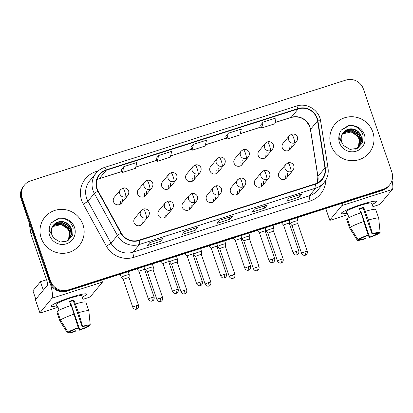 <?xml version="1.0" encoding="UTF-8"?>
<svg xmlns="http://www.w3.org/2000/svg" width="413" height="413" viewBox="0 0 413 413"><rect width="100%" height="100%" fill="white"/><g stroke="black" fill="none" stroke-linecap="round" stroke-linejoin="round"><path stroke-width="0.62" d="M165.314 202.835L167.471 201.374A4.646 0.831 72.3 0 1 169.511 205.044A4.646 0.831 -107.7 0 1 170.378 210.165A4.646 4.538 39.7 0 1 165.314 202.835L158.917 210.537A4.646 4.538 39.7 0 0 161.689 217.997A4.646 4.538 39.7 0 0 166.847 212.112M164.963 214.378A4.646 4.538 -140.3 0 1 164.932 217.439M189.422 195.127L191.58 193.671A4.646 0.831 72.3 0 1 193.625 197.337A4.646 0.831 -107.7 0 1 194.492 202.458A4.646 4.538 39.7 0 1 189.422 195.127L183.031 202.829A4.646 4.538 39.7 0 0 185.804 210.289A4.646 4.538 39.7 0 0 190.956 204.404M189.077 206.67A4.646 4.538 -140.3 0 1 189.046 209.737M213.536 187.419L215.694 185.964A4.646 0.831 72.3 0 1 217.734 189.634A4.646 0.831 -107.7 0 1 218.601 194.755A4.646 4.538 39.7 0 1 213.536 187.419L207.14 195.127A4.646 4.538 39.7 0 0 209.912 202.582A4.646 4.538 39.7 0 0 215.07 196.702M213.185 198.968A4.646 4.538 -140.3 0 1 213.154 202.029M237.645 179.717L239.808 178.256A4.646 0.831 72.3 0 1 241.848 181.926A4.646 0.831 -107.7 0 1 242.715 187.048A4.646 4.538 39.7 0 1 237.645 179.717L231.254 187.419A4.646 4.538 39.7 0 0 234.026 194.879A4.646 4.538 39.7 0 0 239.179 188.994M237.299 191.26A4.646 4.538 -140.3 0 1 237.269 194.322M261.759 172.009L263.917 170.554A4.646 0.831 72.3 0 1 265.957 174.219A4.646 0.831 -107.7 0 1 266.824 179.34A4.646 4.538 39.7 0 1 261.759 172.009L255.363 179.712A4.646 4.538 39.7 0 0 258.135 187.172A4.646 4.538 39.7 0 0 263.293 181.286M261.408 183.553A4.646 4.538 -140.3 0 1 261.377 186.619M285.868 164.302L288.031 162.846A4.646 0.831 72.3 0 1 290.071 166.516A4.646 0.831 -107.7 0 1 290.938 171.638A4.646 4.538 39.7 0 1 285.868 164.302L279.477 172.009A4.646 4.538 39.7 0 0 282.249 179.464A4.646 4.538 39.7 0 0 287.402 173.584M285.522 175.85A4.646 4.538 -140.3 0 1 285.491 178.912M141.2 210.537L143.357 209.081A4.646 0.831 72.3 0 1 145.402 212.752A4.646 0.831 -107.7 0 1 146.269 217.873A4.646 4.538 39.7 0 1 141.2 210.537L134.808 218.245A4.646 4.538 39.7 0 0 137.581 225.704A4.646 4.538 39.7 0 0 142.733 219.819M140.854 222.086A4.646 4.538 -140.3 0 1 140.823 225.147M144.767 181.885L146.925 180.429A4.646 0.831 72.3 0 1 148.964 184.095A4.646 0.831 -107.7 0 1 149.831 189.216A4.646 4.538 39.7 0 1 144.767 181.885L138.37 189.588A4.646 4.538 39.7 0 0 141.143 197.047A4.646 4.538 39.7 0 0 146.3 191.162M144.416 193.429A4.646 4.538 -140.3 0 1 144.385 196.495M168.876 174.178L171.034 172.722A4.646 0.831 72.3 0 1 173.078 176.392A4.646 0.831 -107.7 0 1 173.945 181.513A4.646 4.538 39.7 0 1 168.876 174.178L162.485 181.885A4.646 4.538 39.7 0 0 165.257 189.345A4.646 4.538 39.7 0 0 170.409 183.46M168.53 185.726A4.646 4.538 -140.3 0 1 168.499 188.787M192.99 166.475L195.148 165.014A4.646 0.831 72.3 0 1 197.187 168.685A4.646 0.831 -107.7 0 1 198.054 173.806A4.646 4.538 39.7 0 1 192.99 166.475L186.593 174.178A4.646 4.538 39.7 0 0 189.366 181.637A4.646 4.538 39.7 0 0 194.523 175.752M192.639 178.018A4.646 4.538 -140.3 0 1 192.608 181.08M217.099 158.768L219.257 157.312A4.646 0.831 72.3 0 1 221.301 160.977A4.646 0.831 -107.7 0 1 222.168 166.098A4.646 4.538 39.7 0 1 217.099 158.768L210.707 166.47A4.646 4.538 39.7 0 0 213.48 173.93A4.646 4.538 39.7 0 0 218.632 168.045M216.753 170.311A4.646 4.538 -140.3 0 1 216.722 173.377M241.213 151.06L243.371 149.604A4.646 0.831 72.3 0 1 245.41 153.275A4.646 0.831 -107.7 0 1 246.277 158.396A4.646 4.538 39.7 0 1 241.213 151.06L234.816 158.768A4.646 4.538 39.7 0 0 237.589 166.227A4.646 4.538 39.7 0 0 242.746 160.342M240.862 162.608A4.646 4.538 -140.3 0 1 240.831 165.67M265.322 143.357L267.485 141.896A4.646 0.831 72.3 0 1 269.524 145.567A4.646 0.831 -107.7 0 1 270.391 150.688A4.646 4.538 39.7 0 1 265.322 143.357L258.93 151.06A4.646 4.538 39.7 0 0 261.703 158.52A4.646 4.538 39.7 0 0 266.855 152.634M264.976 154.901A4.646 4.538 -140.3 0 1 264.945 157.962M289.436 135.65L291.593 134.194A4.646 0.831 72.3 0 1 293.633 137.859A4.646 0.831 -107.7 0 1 294.5 142.981A4.646 4.538 39.7 0 1 289.436 135.65L283.039 143.352A4.646 4.538 39.7 0 0 285.811 150.812A4.646 4.538 39.7 0 0 290.969 144.927M289.085 147.193A4.646 4.538 -140.3 0 1 289.054 150.26M120.653 189.593L122.811 188.132A4.646 0.831 72.3 0 1 124.855 191.802A4.646 0.831 -107.7 0 1 125.722 196.924A4.646 4.538 39.7 0 1 120.653 189.593L114.262 197.295A4.646 4.538 39.7 0 0 117.034 204.755A4.646 4.538 39.7 0 0 122.186 198.87M120.307 201.136A4.646 4.538 -140.3 0 1 120.276 204.198M41.181 238.027A22.292 21.791 39.7 0 0 58.218 252.916A22.292 21.791 39.7 0 0 79.224 245.585A22.292 21.791 39.7 0 0 82.961 224.672A22.292 21.791 39.7 0 0 65.92 209.783A22.292 21.791 39.7 0 0 44.914 217.114A22.292 21.791 39.7 0 0 41.181 238.027A22.292 21.791 39.7 0 0 58.218 252.916A22.292 21.791 39.7 0 0 79.224 245.585A22.292 21.791 39.7 0 0 82.961 224.672A22.292 21.791 39.7 0 0 65.92 209.783A22.292 21.791 39.7 0 0 44.914 217.114A22.292 21.791 39.7 0 0 41.181 238.027M331.04 145.386A22.292 21.791 39.7 0 0 348.076 160.275A22.292 21.791 39.7 0 0 369.088 152.944A22.292 21.791 39.7 0 0 372.82 132.031A22.292 21.791 39.7 0 0 355.784 117.142A22.292 21.791 39.7 0 0 334.773 124.473A22.292 21.791 39.7 0 0 331.04 145.386A22.292 21.791 39.7 0 0 348.076 160.275A22.292 21.791 39.7 0 0 369.088 152.944A22.292 21.791 39.7 0 0 372.82 132.031A22.292 21.791 39.7 0 0 355.784 117.142A22.292 21.791 39.7 0 0 334.773 124.473A22.292 21.791 39.7 0 0 331.04 145.386M97.127 188.669A14.863 14.527 -140.3 0 1 99.616 174.725A14.863 14.527 -140.3 0 1 106.27 170.244L298.207 108.903A14.863 14.527 -140.3 0 1 317.535 120.916L324.954 167.957A14.863 14.527 -140.3 0 1 321.846 179.402A14.863 14.527 -140.3 0 1 315.191 183.883L138.913 240.221A14.863 14.527 -140.3 0 1 121.246 233.061L98.17 191.028A14.863 14.527 -140.3 0 1 97.127 188.669M96.781 188.777A15.235 14.889 39.7 0 0 97.85 191.198L120.921 233.231A15.235 14.889 39.7 0 0 139.036 240.572L315.315 184.234A15.235 14.889 39.7 0 0 325.32 167.905L317.902 120.87A15.235 14.889 39.7 0 0 298.088 108.552L106.151 169.898A15.235 14.889 39.7 0 0 96.781 188.777M24.522 185.003L23.52 186.211A13.934 13.619 39.7 0 0 21.187 199.283L49.591 282.244A13.934 13.619 39.7 0 0 67.133 291.17L382.237 190.465L382.737 189.861A13.934 13.619 39.7 0 0 388.974 185.659A13.934 13.619 39.7 0 1 382.737 189.861L67.634 290.566L382.737 189.861L383.238 189.252A13.934 13.619 39.7 0 0 389.474 185.055A13.934 13.619 39.7 0 0 391.808 171.984L363.409 89.022A13.934 13.619 39.7 0 0 345.867 80.096L30.763 180.801A13.934 13.619 39.7 0 0 24.522 185.003A13.934 13.619 39.7 0 0 22.188 198.075L50.593 281.036A13.934 13.619 39.7 0 0 68.135 289.962L383.238 189.252M49.591 282.244L50.092 281.64A13.934 13.619 39.7 0 0 67.634 290.566A13.934 13.619 39.7 0 1 50.092 281.64L21.688 198.679L50.092 281.64L50.593 281.036M24.021 185.607A13.934 13.619 39.7 0 0 21.688 198.679A13.934 13.619 39.7 0 1 24.021 185.607M263.096 122.119L261.703 127.973L274.759 123.802L276.152 117.942L263.096 122.119L260.624 125.129M228.281 133.244L226.882 139.104L239.938 134.927L241.337 129.073L228.281 133.244L225.803 136.254M123.823 166.63L122.429 172.484L135.485 168.313L136.879 162.454L123.823 166.63L121.35 169.64M158.644 155.5L157.25 161.359L170.306 157.183L171.7 151.328L158.644 155.5L156.166 158.509M193.46 144.374L192.066 150.229L205.122 146.057L206.515 140.198L193.46 144.374L190.987 147.384M302.166 193.919L299.657 196.939L286.601 201.11L289.105 198.09L302.166 193.919A3.717 0.666 -107.7 0 1 302.099 193.965L289.079 198.126M197.708 227.3L195.204 230.32L182.148 234.496L184.652 231.471L197.708 227.3A3.717 0.666 -107.7 0 1 197.646 227.346L184.626 231.507M162.892 238.43L160.383 241.45L147.327 245.621L149.836 242.601L162.892 238.43A3.717 0.666 -107.7 0 1 162.825 238.477L149.805 242.637M267.345 205.044L264.841 208.064L251.78 212.241L254.289 209.215L267.345 205.044A3.717 0.666 -107.7 0 1 267.283 205.091L254.263 209.252M232.529 216.175L230.02 219.195L216.964 223.366L219.473 220.346L232.529 216.175A3.717 0.666 -107.7 0 1 232.462 216.221L219.442 220.382M230.02 219.195L229.344 217.217M264.841 208.064L264.16 206.087M160.383 241.45L159.707 239.473M195.204 230.32L194.528 228.343M299.657 196.939L298.981 194.962M192.066 150.229L190.976 147.364M157.25 161.359L156.16 158.489M122.429 172.484L121.339 169.619M226.882 139.104L225.797 136.233M261.703 127.973L260.613 125.108M382.237 190.465A13.934 13.619 39.7 0 0 388.473 186.263L389.474 185.055M129.243 274.691A4.182 0.47 161.1 0 0 129.243 274.671A4.182 0.47 161.1 0 0 125.851 275.347A4.182 0.47 161.1 0 0 121.37 277.278A4.182 0.47 161.1 0 0 121.334 277.381A4.182 0.47 161.1 0 0 121.345 277.397L123.332 279.632A3.02 0.336 161.1 0 0 123.337 279.637A3.02 0.336 161.1 0 1 123.358 279.549A3.02 0.336 161.1 0 1 126.595 278.155A3.02 0.336 161.1 0 1 129.042 277.665L129.243 274.691M129.042 277.681A3.02 0.336 161.1 0 0 129.042 277.665L138.505 305.305A3.02 0.336 161.1 0 0 136.058 305.79A3.02 0.336 161.1 0 0 132.79 307.262C134.132 309.853 136.507 309.291 136.084 309.27L136.569 309.156A3.02 0.542 72.3 0 0 136.62 309.12A3.02 0.542 -107.7 0 0 136.058 305.79M144.798 266.349L144.86 266.53A4.182 0.47 161.1 0 0 144.86 266.53A4.182 0.47 161.1 0 0 144.421 266.468M138.04 268.507A4.182 0.47 161.1 0 0 136.987 269.131A4.182 0.47 161.1 0 0 136.951 269.235A4.182 0.47 161.1 0 0 136.961 269.255L138.949 271.486A3.02 0.336 161.1 0 1 138.944 271.48A3.02 0.336 161.1 0 1 138.969 271.408A3.02 0.336 161.1 0 1 142.206 270.009A3.02 0.336 161.1 0 1 144.658 269.524A3.02 0.336 161.1 0 0 144.658 269.524L144.86 266.55M153.357 266.989A4.182 0.47 161.1 0 0 153.352 266.963A4.182 0.47 161.1 0 0 149.965 267.639A4.182 0.47 161.1 0 0 145.484 269.57A4.182 0.47 161.1 0 0 145.443 269.674A4.182 0.47 161.1 0 0 145.459 269.694L147.441 271.924A3.02 0.336 161.1 0 1 147.441 271.914A3.02 0.336 161.1 0 1 147.467 271.842A3.02 0.336 161.1 0 1 150.704 270.448A3.02 0.336 161.1 0 1 153.151 269.963A3.02 0.336 161.1 0 0 153.151 269.963L153.357 266.989M177.466 259.281A4.182 0.47 161.1 0 0 177.466 259.261A4.182 0.47 161.1 0 0 174.074 259.932A4.182 0.47 161.1 0 0 169.593 261.863A4.182 0.47 161.1 0 0 169.557 261.966A4.182 0.47 161.1 0 0 169.567 261.987L171.555 264.217A3.02 0.336 161.1 0 0 171.56 264.222A3.02 0.336 161.1 0 1 171.581 264.134A3.02 0.336 161.1 0 1 174.818 262.74A3.02 0.336 161.1 0 1 177.265 262.255L177.466 259.281M177.265 262.27A3.02 0.336 161.1 0 0 177.265 262.255L186.728 289.895A3.02 0.336 161.1 0 0 184.281 290.38A3.02 0.336 161.1 0 0 181.013 291.846C182.355 294.443 184.73 293.88 184.306 293.86L184.792 293.746A3.02 0.542 72.3 0 0 184.843 293.71A3.02 0.542 -107.7 0 0 184.281 290.38M208.389 282.673A3.02 0.336 161.1 0 0 205.127 284.144C206.464 286.736 208.839 286.173 208.415 286.152L208.901 286.039A3.02 0.542 72.3 0 0 208.952 286.002A3.02 0.542 -107.7 0 0 208.389 282.673A3.02 0.336 161.1 0 1 210.836 282.187L201.374 254.547A3.02 0.336 161.1 0 1 201.379 254.563L201.58 251.574A4.182 0.47 161.1 0 0 201.575 251.553A4.182 0.47 161.1 0 0 198.188 252.229A4.182 0.47 161.1 0 0 193.707 254.16A4.182 0.47 161.1 0 0 193.666 254.258A4.182 0.47 161.1 0 0 193.682 254.279L195.664 256.514M201.374 254.547A3.02 0.336 161.1 0 0 198.927 255.038A3.02 0.336 161.1 0 0 195.69 256.432A3.02 0.336 161.1 0 0 195.664 256.504A3.02 0.336 161.1 0 0 195.674 256.519M225.488 246.86A3.02 0.336 161.1 0 0 225.488 246.845L225.689 243.871A4.182 0.47 161.1 0 0 225.689 243.846A4.182 0.47 161.1 0 0 222.297 244.522A4.182 0.47 161.1 0 0 217.816 246.453A4.182 0.47 161.1 0 0 217.78 246.556A4.182 0.47 161.1 0 0 217.79 246.576L219.778 248.807A3.02 0.336 161.1 0 0 219.783 248.812M232.504 274.97A3.02 0.336 161.1 0 1 234.951 274.48L225.488 246.845A3.02 0.336 161.1 0 0 223.041 247.33A3.02 0.336 161.1 0 0 219.804 248.724A3.02 0.336 161.1 0 0 219.773 248.796L229.236 276.436C230.578 279.033 232.953 278.465 232.529 278.445L233.015 278.336A3.02 0.542 72.3 0 0 233.066 278.295A3.02 0.542 -107.7 0 0 232.504 274.97A3.02 0.336 161.1 0 0 229.236 276.436M168.772 261.832A3.02 0.336 161.1 0 0 168.767 261.816L168.974 258.843A4.182 0.47 161.1 0 0 168.969 258.822A4.182 0.47 161.1 0 0 168.535 258.76M162.154 260.799A4.182 0.47 161.1 0 0 161.096 261.429A4.182 0.47 161.1 0 0 161.06 261.527A4.182 0.47 161.1 0 0 161.07 261.548L163.058 263.783A3.02 0.336 161.1 0 0 163.063 263.788A3.02 0.336 161.1 0 1 163.083 263.7A3.02 0.336 161.1 0 1 166.32 262.307A3.02 0.336 161.1 0 1 168.767 261.816L178.23 289.456A3.02 0.336 161.1 0 0 175.783 289.941A3.02 0.336 161.1 0 0 172.52 291.413C173.858 294.004 176.232 293.442 175.809 293.421L176.294 293.307A3.02 0.542 72.3 0 0 176.346 293.271A3.02 0.542 -107.7 0 0 175.783 289.941M199.892 282.239A3.02 0.336 161.1 0 0 196.629 283.705C197.972 286.302 200.341 285.734 199.923 285.713L200.403 285.605A3.02 0.542 72.3 0 0 200.46 285.564A3.02 0.542 -107.7 0 0 199.892 282.239A3.02 0.336 161.1 0 1 202.344 281.749L192.881 254.114A3.02 0.336 161.1 0 0 192.881 254.114L193.083 251.14A4.182 0.47 161.1 0 0 193.083 251.114A4.182 0.47 161.1 0 0 192.644 251.058M186.263 253.097A4.182 0.47 161.1 0 0 185.21 253.721A4.182 0.47 161.1 0 0 185.174 253.825A4.182 0.47 161.1 0 0 185.184 253.845L187.172 256.075A3.02 0.336 161.1 0 1 187.166 256.065A3.02 0.336 161.1 0 1 187.197 255.993A3.02 0.336 161.1 0 1 190.429 254.599A3.02 0.336 161.1 0 1 192.881 254.114M216.995 246.411L217.197 243.433A4.182 0.47 161.1 0 0 217.192 243.412A4.182 0.47 161.1 0 0 216.758 243.35M210.377 245.389A4.182 0.47 161.1 0 0 209.324 246.014A4.182 0.47 161.1 0 0 209.283 246.117A4.182 0.47 161.1 0 0 209.293 246.138L211.28 248.368A3.02 0.336 161.1 0 0 211.286 248.373A3.02 0.336 161.1 0 1 211.306 248.285A3.02 0.336 161.1 0 1 214.543 246.891A3.02 0.336 161.1 0 1 216.99 246.406A3.02 0.336 161.1 0 1 216.995 246.422M51.878 234.904L53.731 238.193L60.226 242.054L67.67 240.929L72.678 235.353L73.173 227.842C71.382 222.349 67.618 219.148 61.893 218.24L58.62 218.209L51.532 222.607L50.314 224.347L49.41 227.465C48.971 229.623 49.328 231.497 50.469 233.087L51.878 227.542C53.752 223.712 56.875 221.678 61.243 221.445C66.121 221.673 69.498 224.14 71.372 228.854L71.712 234.094L69.482 238.853L65.455 241.827M52.921 226.04L57.175 223.686L62.064 223.634L66.839 226.174L69.782 230.769L68.63 239.767M52.838 226.174L57.056 223.908L61.867 223.872L66.638 226.417L69.58 231.012L68.517 239.876M53.282 225.524L57.65 222.819L62.864 222.674L67.634 225.219L70.577 229.809L70.974 234.729L69.069 239.323M53.189 225.653L57.531 223.03L62.662 222.917L67.433 225.457L70.375 230.051L68.966 239.437M53.571 225.152L58.156 222.127L63.457 221.957L68.233 224.496L71.17 229.091L71.532 234.254L69.384 238.972M52.596 226.582L61.269 224.595L67.324 228.554L69.183 231.652L69.921 236.272M67.324 228.554A10.501 10.263 39.7 0 0 52.849 226.469L52.518 226.722M51.357 222.819L59.534 218.136M341.742 142.268L343.59 145.552L350.085 149.418L357.534 148.288L362.537 142.717L363.032 135.206C361.241 129.713 357.482 126.512 351.757 125.604L348.484 125.573L341.391 129.966L340.173 131.706L339.274 134.829C338.836 136.982 339.187 138.856 340.327 140.451L341.737 134.901C343.611 131.071 346.734 129.042 351.102 128.804C355.98 129.032 359.356 131.504 361.23 136.213L361.576 141.458L359.346 146.217L355.314 149.191M342.78 133.404L347.034 131.05L351.928 130.993L356.698 133.538L359.64 138.133L358.489 147.126M342.697 133.533L346.915 131.267L351.726 131.236L356.502 133.776L359.439 138.37L358.376 147.234M343.141 132.883L347.514 130.178L352.723 130.038L357.493 132.578L360.435 137.173L360.833 142.093L358.933 146.682M343.048 133.012L347.39 130.394L352.521 130.276L357.297 132.816L360.234 137.41L358.825 146.796M343.43 132.516L348.014 129.486L353.321 129.315L358.092 131.861L361.034 136.455L361.39 141.618L359.243 146.336M342.454 133.946L351.133 131.953L357.188 135.918L359.047 139.011L359.78 143.631M357.188 135.918A10.501 10.263 39.7 0 0 342.707 133.833L342.377 134.086M341.221 130.183L349.393 125.5M56.684 305.857A18.58 2.08 -18.9 0 1 51.594 305.661A18.58 2.08 -18.9 0 1 71.47 297.123A18.58 2.08 -18.9 0 1 86.069 293.855A18.58 2.08 -18.9 0 1 82.166 297.133A18.58 2.08 -18.9 0 0 86.539 294.123A18.58 2.08 -18.9 0 0 71.47 297.123A18.58 2.08 -18.9 0 0 51.388 306.157A18.58 2.08 -18.9 0 0 56.684 305.857M50.582 284.485A18.58 3.33 72.3 0 1 52.002 298.222L39.906 312.801A2.323 0.258 161.1 0 0 39.885 312.858A2.323 0.258 161.1 0 0 41.77 312.481L57.257 307.535M102.992 279.709A18.58 3.33 72.3 0 1 102.491 282.089L90.395 296.668A2.323 0.258 161.1 0 1 87.902 297.737L82.92 299.332M39.885 312.858L35.404 299.761A2.323 0.258 -18.9 0 1 35.425 299.704L47.521 285.125A4.646 0.831 -107.7 0 0 46.648 280.004L31.021 234.347A2.323 2.272 -140.3 0 1 30.923 233.959L29.096 222.385M346.543 213.222A18.58 2.08 -18.9 0 1 341.453 213.02A18.58 2.08 -18.9 0 1 361.329 204.481A18.58 2.08 -18.9 0 1 375.928 201.219A18.58 2.08 -18.9 0 1 372.03 204.497A18.58 2.08 -18.9 0 0 376.398 201.487A18.58 2.08 -18.9 0 0 361.329 204.481A18.58 2.08 -18.9 0 0 341.246 213.521A18.58 2.08 -18.9 0 0 346.543 213.222M342.367 203.206A18.58 3.33 72.3 0 1 341.866 205.586L329.77 220.165A2.323 0.258 161.1 0 0 329.75 220.222A2.323 0.258 161.1 0 0 331.629 219.845L347.116 214.894M392.014 180.28A18.58 3.33 72.3 0 1 392.35 189.448L380.254 204.027A2.323 0.258 161.1 0 1 377.766 205.101L372.779 206.696M35.817 299.229L32.916 290.773L40.438 281.707L46.566 279.751M40.438 281.707L43.334 290.169M74.825 329.331L75.44 331.118A9.287 1.038 -18.9 0 1 70.086 332.031L69.916 331.531M60.458 320.018L68.037 332.129L70.711 331.272A9.287 1.038 -18.9 0 1 77.866 328.19L78.253 327.726L71.222 305.357A15.327 1.714 -18.9 0 0 57.469 311.288L60.458 320.018A15.327 1.714 -18.9 0 1 74.211 314.092M70.902 305.47L69.472 301.299A13.469 1.507 -18.9 0 1 71.676 300.571A13.469 1.507 -18.9 0 1 73.824 299.91L78.563 312.703L82.605 326.337L82.218 326.802L73.246 300.602A9.287 1.038 161.1 0 0 71.113 301.253A9.287 1.038 161.1 0 0 69.621 301.743M59.09 310.297L57.737 306.358A13.469 1.507 -18.9 0 0 57.113 307.112L56.22 304.505A13.469 1.507 -18.9 0 1 70.778 297.949A13.469 1.507 -18.9 0 1 81.702 295.78L82.605 298.408M75.574 303.968A15.327 1.714 -18.9 0 1 85.852 302.161L88.841 310.896A15.327 1.714 -18.9 0 1 88.852 310.943A15.327 1.714 -18.9 0 1 88.852 310.948L90.246 325.031L87.571 325.888A9.287 1.038 -18.9 0 0 82.218 326.802M78.563 312.703A15.327 1.714 -18.9 0 1 88.841 310.896M68.037 332.129A12.075 1.353 -18.9 0 1 78.253 327.726M82.605 326.337A12.075 1.353 -18.9 0 1 90.246 325.031M86.658 325.816L86.942 326.642L89.621 325.79L89.564 325.248M89.621 325.79A12.075 1.353 -18.9 0 1 79.404 330.188L79.792 329.724L70.819 303.529A9.287 1.038 161.1 0 1 70.298 303.71M77.675 325.79L79.404 330.188M86.942 326.642A9.287 1.038 -18.9 0 1 79.792 329.724M75.44 331.118L75.052 331.582A12.075 1.353 -18.9 0 1 67.417 332.904L59.864 320.865A15.327 1.714 -18.9 0 1 59.844 320.824L56.855 312.094A15.327 1.714 -18.9 0 1 56.844 312.042L59.833 320.777L67.412 332.883L70.086 332.031M57.639 311.789L56.844 312.042M70.406 304.03L70.819 303.529M57.113 307.112L57.913 306.859M73.246 300.602L73.824 299.91M364.689 236.69L365.298 238.477A9.287 1.038 -18.9 0 1 359.945 239.39L359.775 238.89M350.322 227.382L357.895 239.494L360.575 238.637A9.287 1.038 -18.9 0 1 367.725 235.555L368.112 235.09L361.081 212.721A15.327 1.714 -18.9 0 0 347.328 218.647L350.322 227.382A15.327 1.714 -18.9 0 1 364.07 221.456M360.761 212.829L359.331 208.663A13.469 1.507 -18.9 0 1 361.535 207.93A13.469 1.507 -18.9 0 1 363.683 207.269L368.422 220.062L372.464 233.696L372.077 234.161L363.11 207.966A9.287 1.038 161.1 0 0 360.972 208.611A9.287 1.038 161.1 0 0 359.486 209.102M348.949 217.661L347.601 213.717A13.469 1.507 -18.9 0 0 346.972 214.476L346.079 211.864A13.469 1.507 -18.9 0 1 360.637 205.313A13.469 1.507 -18.9 0 1 371.566 203.139L372.464 205.772M365.433 211.332A15.327 1.714 -18.9 0 1 375.711 209.525L378.706 218.255A15.327 1.714 -18.9 0 1 378.711 218.301A15.327 1.714 -18.9 0 1 378.711 218.307L380.105 232.395L377.43 233.247A9.287 1.038 -18.9 0 0 372.077 234.161M368.422 220.062A15.327 1.714 -18.9 0 1 378.706 218.255M357.895 239.494A12.075 1.353 -18.9 0 1 368.112 235.09M372.464 233.696A12.075 1.353 -18.9 0 1 380.105 232.395M376.522 233.175L376.801 234.006L379.48 233.149L379.428 232.612M379.48 233.149A12.075 1.353 -18.9 0 1 369.263 237.552L369.65 237.088L360.683 210.888A9.287 1.038 161.1 0 1 360.157 211.074M367.539 233.149L369.263 237.552M376.801 234.006A9.287 1.038 -18.9 0 1 369.65 237.088M365.298 238.477L364.911 238.941A12.075 1.353 -18.9 0 1 357.281 240.263L349.723 228.229A15.327 1.714 -18.9 0 1 349.703 228.188L346.714 219.453A15.327 1.714 -18.9 0 1 346.703 219.406L349.692 228.136L357.271 240.247L359.945 239.39M347.503 219.148L346.703 219.406M360.265 211.389L360.683 210.888M346.972 214.476L347.772 214.218M363.11 207.966L363.683 207.269M256.612 267.263A3.02 0.336 161.1 0 0 253.35 268.729C254.687 271.326 257.062 270.763 256.638 270.742L257.123 270.629A3.02 0.542 72.3 0 0 257.175 270.592A3.02 0.542 -107.7 0 0 256.612 267.263A3.02 0.336 161.1 0 1 259.059 266.777L249.597 239.137A3.02 0.336 161.1 0 1 249.602 239.153L249.803 236.164A4.182 0.47 161.1 0 0 249.798 236.143A4.182 0.47 161.1 0 0 246.411 236.814A4.182 0.47 161.1 0 0 241.93 238.745A4.182 0.47 161.1 0 0 241.889 238.848A4.182 0.47 161.1 0 0 241.904 238.869L243.887 241.099A3.02 0.336 161.1 0 0 243.897 241.104M249.597 239.137A3.02 0.336 161.1 0 0 247.15 239.623A3.02 0.336 161.1 0 0 243.913 241.016A3.02 0.336 161.1 0 0 243.887 241.094L253.35 268.729M273.917 228.456A4.182 0.47 161.1 0 0 273.912 228.435A4.182 0.47 161.1 0 0 270.52 229.112A4.182 0.47 161.1 0 0 266.039 231.043A4.182 0.47 161.1 0 0 266.003 231.141A4.182 0.47 161.1 0 0 266.013 231.161L268.001 233.397A3.02 0.336 161.1 0 1 267.996 233.386A3.02 0.336 161.1 0 1 268.027 233.314A3.02 0.336 161.1 0 1 271.264 231.92A3.02 0.336 161.1 0 1 273.711 231.43A3.02 0.336 161.1 0 0 273.711 231.43L273.917 228.456M304.835 251.853A3.02 0.336 161.1 0 0 301.573 253.319C302.91 255.915 305.284 255.348 304.861 255.327L305.346 255.219A3.02 0.542 72.3 0 0 305.398 255.177A3.02 0.542 -107.7 0 0 304.835 251.853A3.02 0.336 161.1 0 1 307.282 251.362L297.819 223.727A3.02 0.336 161.1 0 1 297.825 223.743L298.026 220.754A4.182 0.47 161.1 0 0 298.021 220.728A4.182 0.47 161.1 0 0 294.634 221.404A4.182 0.47 161.1 0 0 290.153 223.335A4.182 0.47 161.1 0 0 290.112 223.438A4.182 0.47 161.1 0 0 290.127 223.459L292.11 225.689A3.02 0.336 161.1 0 0 292.12 225.694M297.819 223.727A3.02 0.336 161.1 0 0 295.372 224.213A3.02 0.336 161.1 0 0 292.136 225.606A3.02 0.336 161.1 0 0 292.11 225.679L301.573 253.319M248.115 266.824A3.02 0.336 161.1 0 0 244.852 268.295C246.194 270.887 248.564 270.324 248.146 270.303L248.631 270.19A3.02 0.542 72.3 0 0 248.683 270.154A3.02 0.542 -107.7 0 0 248.115 266.824A3.02 0.336 161.1 0 1 250.567 266.339L241.104 238.699A3.02 0.336 161.1 0 1 241.104 238.714L241.306 235.725A4.182 0.47 161.1 0 0 241.306 235.704A4.182 0.47 161.1 0 0 240.867 235.642M234.486 237.681A4.182 0.47 161.1 0 0 233.433 238.311A4.182 0.47 161.1 0 0 233.397 238.409A4.182 0.47 161.1 0 0 233.407 238.43L235.395 240.665M241.104 238.699A3.02 0.336 161.1 0 0 238.652 239.189A3.02 0.336 161.1 0 0 235.42 240.583A3.02 0.336 161.1 0 0 235.389 240.655A3.02 0.336 161.1 0 0 235.4 240.671M265.218 231.012A3.02 0.336 161.1 0 0 265.213 230.996L265.42 228.022A4.182 0.47 161.1 0 0 265.414 227.997A4.182 0.47 161.1 0 0 264.981 227.94M258.6 229.979A4.182 0.47 161.1 0 0 257.547 230.604A4.182 0.47 161.1 0 0 257.505 230.707A4.182 0.47 161.1 0 0 257.516 230.728L259.503 232.958A3.02 0.336 161.1 0 0 259.509 232.963M272.229 259.121A3.02 0.336 161.1 0 1 274.676 258.631L265.213 230.996A3.02 0.336 161.1 0 0 262.766 231.481A3.02 0.336 161.1 0 0 259.529 232.875A3.02 0.336 161.1 0 0 259.503 232.947L268.966 260.588C270.303 263.184 272.678 262.616 272.255 262.596L272.74 262.487A3.02 0.542 72.3 0 0 272.792 262.446A3.02 0.542 -107.7 0 0 272.229 259.121A3.02 0.336 161.1 0 0 268.966 260.588M296.338 251.414A3.02 0.336 161.1 0 0 293.075 252.88C294.417 255.477 296.787 254.914 296.369 254.893L296.854 254.78A3.02 0.542 72.3 0 0 296.906 254.744A3.02 0.542 -107.7 0 0 296.338 251.414A3.02 0.336 161.1 0 1 298.79 250.928L289.327 223.288A3.02 0.336 161.1 0 1 289.327 223.304L289.528 220.315A4.182 0.47 161.1 0 0 289.528 220.294A4.182 0.47 161.1 0 0 289.09 220.232M282.709 222.271A4.182 0.47 161.1 0 0 281.656 222.896A4.182 0.47 161.1 0 0 281.62 222.999A4.182 0.47 161.1 0 0 281.63 223.02L283.617 225.25M289.327 223.288A3.02 0.336 161.1 0 0 286.875 223.774A3.02 0.336 161.1 0 0 283.643 225.168A3.02 0.336 161.1 0 0 283.612 225.245A3.02 0.336 161.1 0 0 283.623 225.255M317.535 120.916L310.514 129.377A14.863 14.527 39.7 0 0 309.9 126.884A14.863 14.527 39.7 0 0 291.186 117.364L275.063 122.516M317.489 182.928A14.863 14.527 39.7 0 0 317.938 176.413L310.514 129.377A8.358 1.182 171 0 0 310.442 129.579L309.822 127.09C306.002 118.794 299.745 115.588 291.041 117.468A8.358 1.497 -107.7 0 0 291.186 117.364L298.207 108.903M106.27 170.244L99.254 178.705A14.863 14.527 39.7 0 0 96.957 179.66M325.769 180.13A23.221 22.7 -140.3 0 1 310.24 200.961L133.957 257.299A4.646 0.831 -107.7 0 1 133.089 252.178L139.506 244.439A18.58 18.157 -140.3 0 1 117.421 235.487L94.345 193.454A18.58 18.157 -140.3 0 1 93.044 190.507A18.58 18.157 -140.3 0 1 96.157 173.078L89.74 180.811A18.58 18.157 39.7 0 0 86.627 198.24A18.58 18.157 39.7 0 0 87.928 201.188L111.004 243.221A18.58 18.157 39.7 0 0 133.089 252.178L309.368 195.839A18.58 18.157 39.7 0 0 317.685 190.233L324.107 182.5A18.58 18.157 -140.3 0 1 315.79 188.106L139.506 244.439A4.646 0.831 -107.7 0 0 139.036 240.572M97.85 191.198A4.646 0.367 -28.8 0 0 94.345 193.454L87.928 201.188A4.646 0.367 151.2 0 1 83.276 204.074A23.221 22.7 -140.3 0 1 95.935 171.601L98.413 170.806M315.315 184.234A4.646 0.831 72.3 0 1 315.79 188.106L309.368 195.839A4.646 0.831 -107.7 0 0 310.24 200.961M325.32 167.905A4.646 0.656 -9 0 1 328.03 168.081L320.612 121.04C319.249 110.111 306.823 102.403 296.488 106.079L104.556 167.42A4.646 0.831 72.3 0 1 106.151 169.898M133.957 257.299A23.221 22.7 -140.3 0 1 106.353 246.107A4.646 0.367 151.2 0 0 111.004 243.221L117.421 235.487A4.646 0.367 -28.8 0 1 120.921 233.231M317.902 120.87A4.646 0.656 -9 0 1 320.612 121.04M298.088 108.552A4.646 0.831 -107.7 0 0 296.488 106.079M106.353 246.107L83.276 204.074M22.188 198.075L21.187 199.283M68.135 289.962L67.133 291.17M95.935 171.601A4.646 0.831 -107.7 0 0 96.384 172.81M324.954 167.957L317.938 176.413A8.358 1.182 171 0 0 317.86 176.619L310.442 129.579M261.3 126.915L240.247 133.642M226.479 138.04L205.426 144.772M191.663 149.17L170.61 155.897M156.847 160.296L135.794 167.028M122.026 171.426L99.254 178.705A8.358 1.497 -107.7 0 1 99.105 178.808L96.947 179.701M125.722 196.924A4.646 4.538 39.7 0 0 127.803 195.525L121.407 203.227M151.669 297.649A3.02 0.336 161.1 0 0 148.406 299.12C149.749 301.712 152.118 301.149 151.7 301.129L152.18 301.015A3.02 0.542 72.3 0 0 152.237 300.979A3.02 0.542 -107.7 0 0 151.669 297.649A3.02 0.336 161.1 0 1 154.121 297.164L144.658 269.524M146.269 217.873A4.646 4.538 39.7 0 0 148.35 216.469L141.953 224.176M160.167 298.088A3.02 0.336 161.1 0 0 156.904 299.554C158.241 302.151 160.616 301.583 160.192 301.562L160.678 301.454A3.02 0.542 72.3 0 0 160.729 301.418A3.02 0.542 -107.7 0 0 160.167 298.088A3.02 0.336 161.1 0 1 162.614 297.597L153.151 269.963M149.831 189.216A4.646 4.538 39.7 0 0 151.912 187.817L145.521 195.519M173.945 181.513A4.646 4.538 39.7 0 0 176.026 180.109L169.629 187.817M198.054 173.806A4.646 4.538 39.7 0 0 200.135 172.407L193.743 180.109M222.168 166.098A4.646 4.538 39.7 0 0 224.249 164.699L217.852 172.402M170.378 210.165A4.646 4.538 39.7 0 0 172.458 208.766L166.067 216.469M194.492 202.458A4.646 4.538 39.7 0 0 196.573 201.059L190.176 208.761M224.006 274.531A3.02 0.336 161.1 0 0 220.743 275.998C222.08 278.594 224.455 278.032 224.032 278.011L224.517 277.897A3.02 0.542 72.3 0 0 224.569 277.861A3.02 0.542 -107.7 0 0 224.006 274.531A3.02 0.336 161.1 0 1 226.453 274.046L216.99 246.406M218.601 194.755A4.646 4.538 39.7 0 0 220.681 193.351L214.29 201.059M49.41 227.465A13.283 12.984 39.7 0 0 49.622 235.327A13.283 12.984 39.7 0 0 66.348 243.84A13.283 12.984 39.7 0 0 74.521 227.367A13.283 12.984 39.7 0 0 61.893 218.24M61.243 221.445A10.501 10.263 39.7 0 0 53.613 225.095C51.346 227.986 50.768 231.249 51.878 234.878L53.731 238.193M339.274 134.829A13.283 12.984 39.7 0 0 339.481 142.686A13.283 12.984 39.7 0 0 356.207 151.199A13.283 12.984 39.7 0 0 364.38 134.731A13.283 12.984 39.7 0 0 351.757 125.604M351.102 128.804A10.501 10.263 39.7 0 0 343.477 132.459C341.205 135.35 340.627 138.608 341.742 142.237L343.59 145.552M102.491 282.089L52.002 298.222M32.56 232.493L31.021 234.347M35.425 299.704L39.906 312.801M30.923 233.959L32.436 232.137M392.35 189.448L341.866 205.586M325.78 208.508L329.77 220.165M246.277 158.396A4.646 4.538 39.7 0 0 248.358 156.992L241.966 164.699M280.726 259.555A3.02 0.336 161.1 0 0 277.459 261.026C278.801 263.618 281.176 263.055 280.752 263.035L281.238 262.921A3.02 0.542 72.3 0 0 281.289 262.885A3.02 0.542 -107.7 0 0 280.726 259.555A3.02 0.336 161.1 0 1 283.173 259.07L273.711 231.43M270.391 150.688A4.646 4.538 39.7 0 0 272.472 149.289L266.075 156.992M294.5 142.981A4.646 4.538 39.7 0 0 296.58 141.582L290.189 149.284M242.715 187.048A4.646 4.538 39.7 0 0 244.795 185.649L238.399 193.351M266.824 179.34A4.646 4.538 39.7 0 0 268.904 177.941L262.513 185.644M290.938 171.638A4.646 4.538 39.7 0 0 293.018 170.233L286.622 177.941M324.107 182.5C327.478 178.282 328.784 173.475 328.03 168.081M104.556 167.42C101.211 168.509 98.408 170.393 96.157 173.078M317.452 182.944L317.86 176.619M291.041 117.468L275.048 122.578M261.321 126.967L240.232 133.704M226.5 138.092L205.416 144.834M191.684 149.222L170.595 155.959M156.863 160.347L135.779 167.089M122.047 171.478L99.105 178.808M128.211 271.651L129.243 274.671M122.811 188.132C125.413 187.074 131.138 189.701 127.803 195.525M120.245 274.196L121.334 277.381M132.79 307.262L123.327 279.622M138.505 305.305C139.036 308.201 136.786 309.198 137.111 308.924L136.569 309.156M136.832 268.894L136.951 269.235M148.406 299.12L138.944 271.48M154.121 297.164C154.648 300.055 152.402 301.056 152.727 300.783L152.18 301.015M143.357 209.081C145.959 208.023 151.685 210.645 148.35 216.469M152.32 263.943L153.352 266.963M146.925 180.429C149.527 179.371 155.247 181.994 151.912 187.817M144.782 267.732L145.443 269.674M156.904 299.554L147.441 271.914M162.614 297.597C163.145 300.494 160.9 301.495 161.225 301.216L160.678 301.454M176.434 256.236L177.466 259.261M171.034 172.722C173.636 171.663 179.361 174.286 176.026 180.109M168.891 260.025L169.557 261.966M181.013 291.846L171.55 264.212M186.728 289.895C187.259 292.786 185.009 293.788 185.334 293.509L184.792 293.746M200.542 248.533L201.575 251.553M195.148 165.014C197.75 163.956 203.47 166.584 200.135 172.407M193.005 252.322L193.666 254.258M205.127 284.144L195.664 256.504M210.836 282.187C211.368 285.084 209.123 286.08 209.448 285.806L208.901 286.039M224.657 240.825L225.689 243.846M219.257 157.312C221.858 156.253 227.584 158.876 224.249 164.699M217.114 244.615L217.78 246.556M234.951 274.48C235.482 277.376 233.231 278.377 233.557 278.099L233.015 278.336M160.946 261.186L161.06 261.527M172.52 291.413L163.058 263.773M178.23 289.456C178.762 292.352 176.511 293.349 176.841 293.075L176.294 293.307M167.471 201.374C170.073 200.315 175.793 202.943 172.458 208.766M185.055 253.479L185.174 253.825M196.629 283.705L187.166 256.065M202.344 281.749C202.871 284.645 200.625 285.646 200.95 285.368L200.403 285.605M191.58 193.671C194.182 192.613 199.907 195.235 196.573 201.059M209.169 245.776L209.283 246.117M220.743 275.998L211.28 248.363M226.453 274.046C226.985 276.937 224.734 277.939 225.064 277.66L224.517 277.897M215.694 185.964C218.296 184.905 224.016 187.528 220.681 193.351M329.75 220.222L325.743 208.519M88.976 312.197L88.852 310.943M378.84 219.556L378.711 218.301M248.765 233.118L249.798 236.143M243.371 149.604C245.972 148.546 251.693 151.168 248.358 156.992M241.228 236.907L241.889 238.848M259.059 266.777C259.591 269.668 257.345 270.67 257.671 270.391L257.123 270.629M272.879 225.415L273.912 228.435M267.485 141.896C270.081 140.838 275.807 143.466 272.472 149.289M265.337 229.205L266.003 231.141M277.459 261.026L267.996 233.386M283.173 259.07C283.705 261.966 281.454 262.962 281.78 262.689L281.238 262.921M296.988 217.708L298.021 220.728M291.593 134.194C294.195 133.131 299.915 135.758 296.58 141.582M289.451 221.497L290.112 223.438M307.282 251.362C307.814 254.258 305.568 255.26 305.894 254.981L305.346 255.219M233.278 238.069L233.397 238.409M244.852 268.295L235.389 240.655M250.567 266.339C251.099 269.235 248.848 270.231 249.173 269.957L248.631 270.19M239.808 178.256C242.405 177.198 248.13 179.825 244.795 185.649M257.392 230.361L257.505 230.707M274.676 258.631C275.208 261.527 272.957 262.529 273.287 262.25L272.74 262.487M263.917 170.554C266.519 169.49 272.239 172.118 268.904 177.941M281.501 222.659L281.62 222.999M293.075 252.88L283.612 225.245M298.79 250.928C299.322 253.819 297.071 254.821 297.396 254.542L296.854 254.78M288.031 162.846C290.628 161.788 296.353 164.41 293.018 170.233"/></g></svg>
